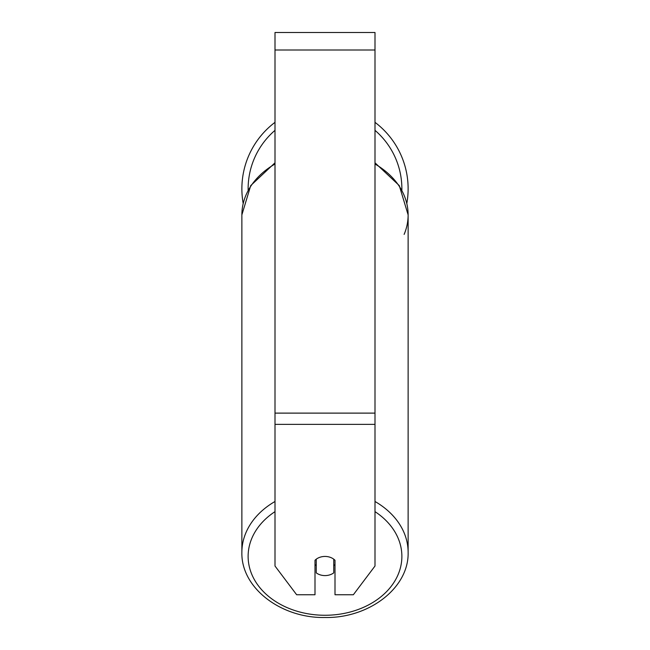 <?xml version="1.0" encoding="UTF-8"?>
<svg xmlns="http://www.w3.org/2000/svg" width="650" height="650" viewBox="0 0 650 650"><rect width="100%" height="100%" fill="white"/><g stroke="black" fill="none" stroke-linecap="round" stroke-linejoin="round"><path stroke-width="0.97" d="M325 575.591A12.496 9.579 0 0 1 316.249 572.861L316.249 559.179A12.496 9.579 0 0 1 325 556.441A12.496 9.579 0 0 1 333.751 559.179L333.751 572.861A12.496 9.579 0 0 1 325 575.591M316.249 565.63A12.496 9.579 0 0 1 314.998 564.533M335.002 564.533A12.496 9.579 0 0 1 333.751 565.63M375.001 424.369L375.001 32.5L274.999 32.5L274.999 566.02L296.652 594.75L314.998 594.75L314.998 560.276A12.496 9.579 0 0 1 335.002 560.276L335.002 594.75L353.348 594.75L375.001 566.02L375.001 424.369L274.999 424.369M375.001 122.346A83.127 83.127 0 0 1 406.827 203.393M243.173 203.393A83.127 83.127 0 0 1 274.999 122.346M274.999 501.491A83.127 63.676 180 0 0 241.873 552.362L241.873 552.362C240.947 588.014 281.166 618.386 325 617.5C368.834 618.386 409.053 588.014 408.127 552.362L408.127 552.362A83.127 63.676 180 0 0 375.001 501.491M375.001 511.648A76.879 58.89 0 0 1 397.109 576.794A76.879 58.89 0 0 1 325 615.266A76.879 58.89 0 0 1 252.891 576.794A76.879 58.89 0 0 1 274.999 511.648M241.873 552.362L241.873 214.89A83.127 63.676 0 0 1 274.999 164.028M375.001 164.028A83.127 63.676 0 0 1 408.127 214.89A83.127 63.676 0 0 1 408.127 214.898A83.127 63.676 0 0 1 404.129 234.406M375.001 50.001L274.999 50.001M375.001 413.116L274.999 413.116M274.999 130.357A76.879 76.879 0 0 0 248.137 190.028M401.863 190.028A76.879 76.879 0 0 0 375.001 130.357M241.873 214.89L250.721 185.591L274.999 162.809M375.001 162.809L399.279 185.591L408.127 214.898L408.127 552.362"/></g></svg>

